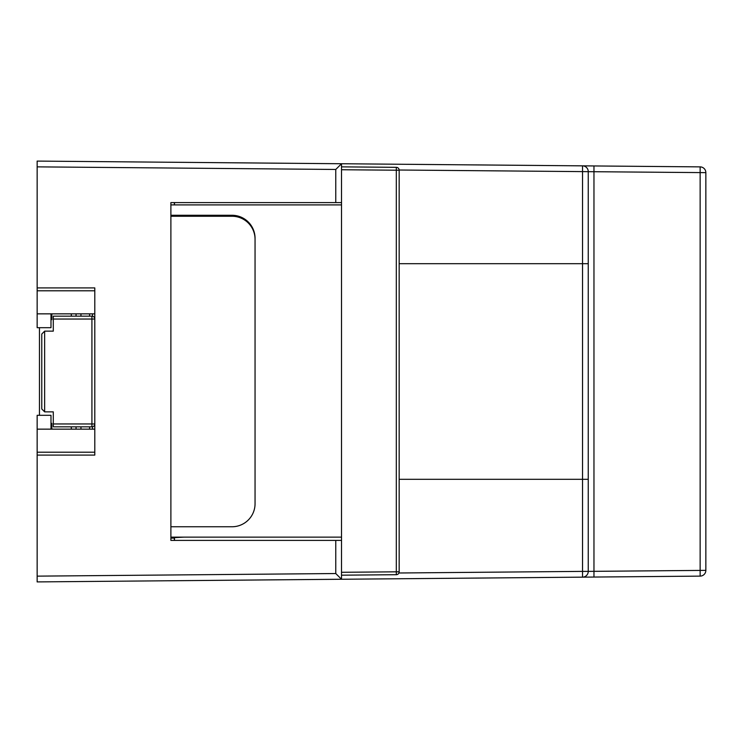 <?xml version="1.0" encoding="UTF-8"?>
<svg xmlns="http://www.w3.org/2000/svg" width="743" height="743" viewBox="0 0 743 743"><rect width="100%" height="100%" fill="white"/><g stroke="black" fill="none" stroke-linecap="round" stroke-linejoin="round"><path stroke-width="1.11" d="M170.89 537.133L341.52 537.133L341.52 575.184L396.316 574.701L396.316 571.822L399.167 571.822L399.167 170.212L396.316 170.212L396.316 167.333L341.52 166.859L341.52 204.901L170.89 204.901L170.89 202.598L170.89 540.402L341.52 540.402M170.89 215.275L231.992 215.275A23.061 23.061 0 0 1 255.053 238.336L255.053 503.698A23.061 23.061 0 0 1 231.992 526.759L170.89 526.759L170.89 216.25L231.992 216.25A23.061 23.061 0 0 1 255.053 239.302M399.167 170.212A2.879 2.879 0 0 0 396.316 167.333A2.879 2.879 0 0 1 399.167 170.212A2.879 2.879 0 0 0 397.821 167.779M397.821 574.255A2.879 2.879 0 0 1 396.316 574.701A2.879 2.879 0 0 0 399.167 571.822A2.879 2.879 0 0 1 397.821 574.255A2.879 2.879 0 0 0 399.167 571.822M92.494 313.852L92.494 316.221M92.494 426.779L92.494 429.148M80.959 429.148L80.959 426.844M80.959 316.156L80.959 313.852M39.453 415.309L39.453 327.691M51.834 423.38L50.988 423.38L51.834 423.38L51.834 429.148M50.988 319.62L51.834 319.62L50.988 319.62M41.766 408.966L44.645 411.854L44.645 331.146L53.292 331.146L53.292 316.156L91.918 316.156A2.879 2.879 0 0 1 94.798 319.044L94.798 423.956L91.918 423.956L91.918 426.844L53.292 426.844L53.292 411.854L44.645 411.854L41.766 408.966L41.766 334.034L44.645 331.146L41.766 334.034M91.918 426.844A2.879 2.879 0 0 0 94.798 423.956A2.879 2.879 0 0 1 91.918 426.844M94.798 423.956L94.798 452.208L37.15 452.208L37.15 581.908L37.15 576.141L335.762 573.54L341.52 579.252L582.54 577.153L582.54 571.386L588.252 571.386A5.768 5.768 0 0 1 582.54 577.153L593.963 577.051L582.54 577.153A5.768 5.768 0 0 0 585.373 576.373M50.988 313.852L50.988 327.691L37.15 327.691L37.15 161.092L582.54 165.847A5.768 5.768 0 0 1 588.252 171.614L588.252 571.386L705.85 570.364A5.768 5.768 0 0 1 700.138 576.122L700.138 166.878A5.768 5.768 0 0 1 705.85 172.636A5.768 5.768 0 0 0 700.138 166.878L593.963 165.949L593.963 171.717L705.85 172.636L705.85 570.364A5.768 5.768 0 0 1 702.971 575.351A5.768 5.768 0 0 0 705.85 570.364M37.15 452.208L37.15 415.309L50.988 415.309L50.988 429.148M94.798 429.148L37.15 429.148M37.15 313.852L94.798 313.852L94.798 319.044L91.918 319.044L91.918 316.156M37.15 290.792L94.798 290.792L94.798 313.852M170.89 540.402L170.89 538.099L174.354 538.099M183.958 537.133L174.354 537.635L174.354 540.402M399.167 170.017L582.54 171.614L582.54 165.847L593.963 165.949M399.167 263.7L582.54 263.7L582.54 171.614L593.963 171.717L593.963 577.051L700.138 576.122A5.768 5.768 0 0 0 702.971 575.351M37.15 161.092L37.15 166.859L335.762 169.46L341.52 163.748L341.52 169.506M174.354 202.598L174.354 204.901M174.503 202.598L174.503 204.901M588.252 479.3L582.54 479.3L582.54 263.7L588.252 263.7M341.52 163.748L341.52 169.738L396.316 170.212L396.316 571.822L341.52 572.296L341.52 579.252L37.15 581.908M335.762 169.46L335.762 202.598L341.52 202.598M335.762 202.598L170.89 202.598M37.15 287.912L94.798 287.912L94.798 290.792M94.798 452.208L94.798 455.087L37.15 455.087M398.926 572.992L582.54 571.386L582.54 479.3L399.167 479.3M184.106 537.133L174.503 537.635L174.503 540.402M341.52 537.133L341.52 204.901M89.606 429.148L89.606 426.844M89.606 316.156L89.606 313.852M76.046 429.148L76.046 426.844M76.046 316.156L76.046 313.852M71.3 429.148L71.3 426.844M71.3 316.156L71.3 313.852M51.834 319.62L51.834 313.852M53.292 423.956L91.918 423.956L91.918 319.044L53.292 319.044M335.762 540.402L335.762 573.54M91.463 426.807L92.188 426.826"/></g></svg>
